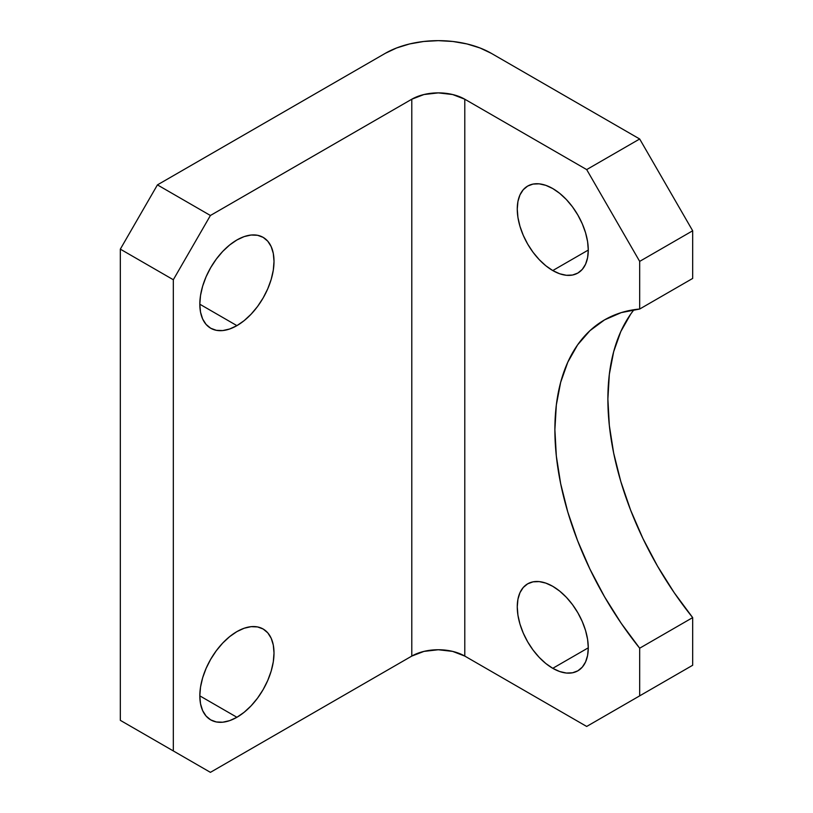<?xml version="1.0" encoding="UTF-8"?>
<svg xmlns="http://www.w3.org/2000/svg" width="813" height="813" viewBox="0 0 813 813"><rect width="100%" height="100%" fill="white"/><g stroke="black" fill="none" stroke-linecap="round" stroke-linejoin="round"><path stroke-width="1.22" d="M552.769 270.556A50.213 28.994 60 0 1 519.964 226.309A50.213 28.994 60 0 1 527.657 186.075A50.213 28.994 60 0 1 552.769 188.565L545.838 185.354L539.182 183.84L533.043 184.084L527.657 186.075L523.247 189.734L519.964 194.927L517.942 201.451L517.261 209.063L517.942 217.457L519.964 226.309L523.247 235.292L527.657 244.052L533.043 252.264L539.182 259.591L545.838 265.77L552.769 270.556L559.69 273.768L566.356 275.282L572.494 275.038L577.87 273.046L582.291 269.388L585.573 264.195L587.596 257.67L588.277 250.058L552.769 270.556L588.277 250.058L587.596 241.664L585.573 232.813L582.291 223.829L577.87 215.069L572.494 206.858L566.356 199.531L559.69 193.352L552.769 188.565A50.213 28.994 60 0 1 585.573 232.813A50.213 28.994 60 0 1 577.87 273.046A50.213 28.994 60 0 1 552.769 270.556M552.769 668.316A50.213 28.994 60 0 1 519.964 624.069A50.213 28.994 60 0 1 527.657 583.836A50.213 28.994 60 0 1 552.769 586.325L545.838 583.114L539.182 581.6L533.043 581.844L527.657 583.836L523.247 587.494L519.964 592.687L517.942 599.222L517.261 606.823L517.942 615.217L519.964 624.069L523.247 633.053L527.657 641.813L533.043 650.024L539.182 657.351L545.838 663.53L552.769 668.316L559.69 671.528L566.356 673.042L572.494 672.798L577.87 670.806L582.291 667.148L585.573 661.955L587.596 655.43L588.277 647.819L552.769 668.316L588.277 647.819L587.596 639.425L585.573 630.573L582.291 621.589L577.87 612.829L572.494 604.618L566.356 597.291L559.69 591.112L552.769 586.325A50.213 28.994 60 0 1 585.573 630.573A50.213 28.994 60 0 1 577.87 670.806A50.213 28.994 60 0 1 552.769 668.316M236.918 325.637L199.815 304.214L200.526 312.162L202.64 318.981L206.075 324.407L210.689 328.228L216.309 330.312L222.721 330.566L229.683 328.991L236.918 325.637L244.154 320.637L251.115 314.174L257.528 306.521L263.148 297.944L267.762 288.788L271.186 279.408L273.3 270.15L274.011 261.38L273.3 253.432L271.186 246.624L267.762 241.197L263.148 237.366A52.459 30.294 -60 0 1 271.186 279.408A52.459 30.294 -60 0 1 236.918 325.637A52.459 30.294 -60 0 1 210.689 328.228A52.459 30.294 -60 0 1 202.64 286.196A52.459 30.294 -60 0 1 236.918 239.967A52.459 30.294 -60 0 1 263.148 237.366L257.528 235.282L251.115 235.028L244.154 236.603L236.918 239.967L229.683 244.967L222.721 251.42L216.309 259.083L210.689 267.65L206.075 276.806L202.64 286.196L200.526 295.444L199.815 304.214L236.918 325.637M236.918 717.279L199.815 695.857L200.526 703.804L202.64 710.623L206.075 716.05L210.689 719.871L216.309 721.954L222.721 722.208L229.683 720.633L236.918 717.279L244.154 712.269L251.115 705.816L257.528 698.154L263.148 689.587L267.762 680.43L271.186 671.05L273.3 661.792L274.011 653.022L273.3 645.075L271.186 638.256L267.762 632.829L263.148 629.008A52.459 30.294 -60 0 1 271.186 671.04A52.459 30.294 -60 0 1 236.918 717.279A52.459 30.294 -60 0 1 210.689 719.871A52.459 30.294 -60 0 1 202.64 677.839A52.459 30.294 -60 0 1 236.918 631.599A52.459 30.294 -60 0 1 263.148 629.008L257.528 626.925L251.115 626.671L244.154 628.246L236.918 631.599L229.683 636.609L222.721 643.063L216.309 650.725L210.689 659.292L206.075 668.449L202.64 677.839L200.526 687.087L199.815 695.857L236.918 717.279M634.018 309.712A239.825 138.464 -120 0 0 692.676 617.606L639.679 648.205A239.825 138.464 60 0 1 604.557 319.875A239.825 138.464 60 0 1 639.679 309.031L692.676 278.432L639.679 309.031L639.679 261.38L692.676 230.78L692.676 278.432L692.676 230.78L639.679 138.993L586.681 169.592L464.792 99.216L464.792 656.081L586.681 726.456L692.676 665.258L586.681 726.456L639.679 695.857L586.681 726.456L464.792 656.081L464.792 99.216L586.681 169.592L639.679 261.38L639.679 309.031L621.234 312.619L604.557 319.875L589.933 330.688L577.606 344.875L567.799 362.181L560.665 382.323L556.336 404.945L554.883 429.66L556.336 456.063L560.665 483.684L567.799 512.058L577.606 540.696L589.933 569.11L604.557 596.803L621.234 623.327L639.679 648.205L639.679 695.857L692.676 665.258L639.679 695.857L639.679 648.205L692.676 617.606L692.676 665.258L692.676 617.606L674.231 592.728L657.554 566.214L642.931 538.511L630.603 510.097L620.786 481.459L613.663 453.085L609.333 425.463L607.88 399.071L609.333 374.346L613.663 351.724L620.786 331.582L630.603 314.275M639.679 138.993L491.296 53.323L639.679 138.993L692.676 230.78L639.679 261.38L586.681 169.592L639.679 138.993M157.427 184.886L120.324 249.144L120.324 720.338L210.415 772.35L120.324 720.338L120.324 249.144L173.321 279.743L173.321 750.927L173.321 279.743L210.415 215.486L411.795 99.216L411.795 656.081L210.415 772.35L120.324 720.338L210.415 772.35L411.795 656.081L411.795 99.216L210.415 215.486L157.427 184.886L385.301 53.323L157.427 184.886L210.415 215.486L173.321 279.743L120.324 249.144L157.427 184.886M464.792 99.216L452.638 94.532L438.298 92.885L423.959 94.532L411.795 99.216A37.469 21.636 180 0 1 464.792 99.216M385.301 53.323L396.663 47.947L409.62 43.943L423.675 41.483L438.298 40.65L452.922 41.483L466.977 43.943L479.934 47.947L491.296 53.323A74.948 43.272 180 0 0 385.301 53.323M464.792 656.081L452.638 651.396L438.298 649.75L423.959 651.396L411.795 656.081A37.469 21.636 0 0 1 464.792 656.081"/></g></svg>
